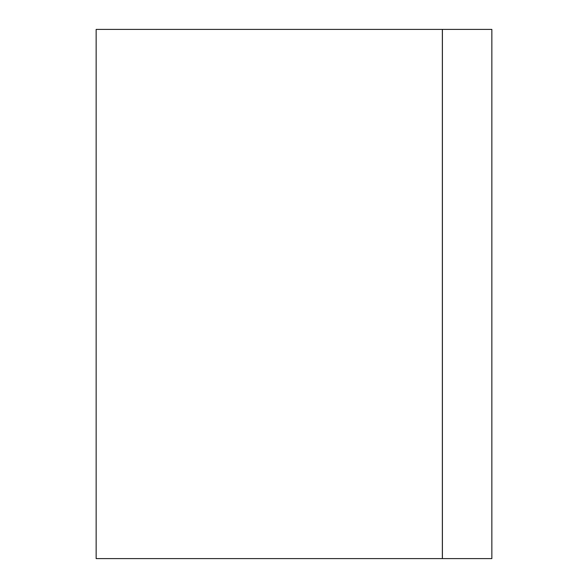 <?xml version="1.0" encoding="UTF-8"?>
<svg xmlns="http://www.w3.org/2000/svg" width="588" height="588" viewBox="0 0 588 588"><rect width="100%" height="100%" fill="white"/><g stroke="black" fill="none" stroke-linecap="round" stroke-linejoin="round"><path stroke-width="0.88" d="M442.397 294L442.397 29.4L491.855 29.4L491.855 558.6L442.397 558.6L442.397 294M442.352 294L442.352 558.6L96.145 558.6L96.145 29.4L442.352 29.4L442.352 294"/></g></svg>
